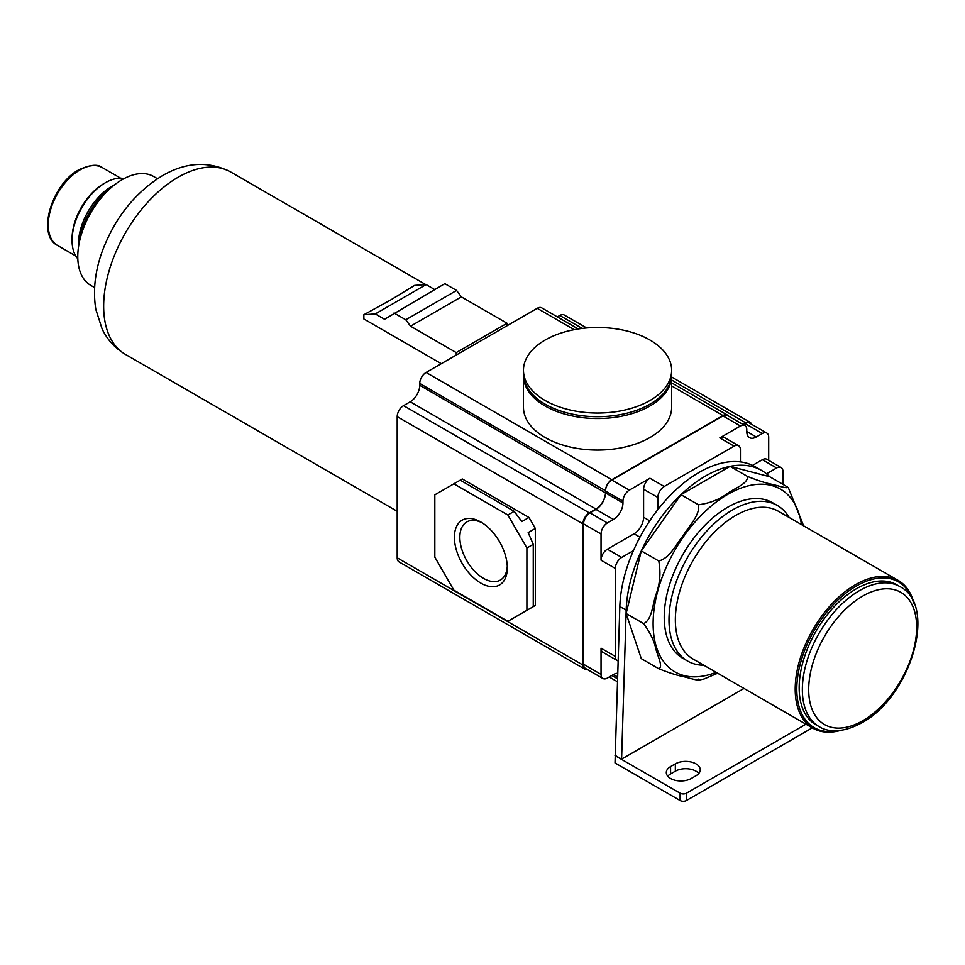 <?xml version="1.0" encoding="UTF-8"?>
<svg xmlns="http://www.w3.org/2000/svg" width="965" height="965" viewBox="0 0 965 965"><rect width="100%" height="100%" fill="white"/><g stroke="black" fill="none" stroke-linecap="round" stroke-linejoin="round"><path stroke-width="1.45" d="M698.443 679.119C700.3 681.676 688.889 677.828 683.256 676.622C677.008 675.391 668.841 672.762 658.745 668.733C663.51 667.189 657.479 655.73 655.85 648.854C654.246 641.025 650.169 632.618 643.595 623.607C651.93 620 652.545 604.693 655.862 594.971C660.024 583.825 660.989 572.498 658.745 560.979C669.987 558.132 675.982 544.236 683.292 535.551C688.913 525.949 700.361 515.033 698.443 504.767C709.926 503.235 719.661 499.412 727.646 493.308C734.799 488.218 748.297 483.525 747.501 476.445C757.646 480.498 765.824 483.127 772.036 484.346C777.657 485.552 789.105 489.388 787.187 486.83L788.369 487.795L803.604 525.816M787.187 486.83L769.72 476.746L730.035 466.36L680.976 494.683L641.291 550.894L626.128 613.523L641.291 658.649L658.745 668.733M747.501 476.445L730.035 466.36A112.254 64.812 120 0 0 680.976 494.683A112.254 64.812 120 0 0 641.291 550.894A112.254 64.812 120 0 0 626.176 610.182L621.593 759.129L615.248 755.462L615.019 762.929L680.108 800.516A4.487 2.593 0 0 0 686.453 800.516L812.289 727.863M698.443 504.767L680.976 494.683M658.745 560.979L641.291 550.894M643.595 623.607L626.128 613.523M717.658 673.232L703.98 679.022L699.022 680.048M744.027 688.455L621.593 759.129M769.72 476.746A112.254 64.812 120 0 0 761.638 470.474L755.281 466.819A112.254 64.812 120 0 0 740.432 461.909L740.432 449.823A8.987 5.187 120 0 0 738.575 445.709A8.987 5.187 120 0 0 734.088 446.156L664.234 486.493A8.987 5.187 120 0 0 657.877 497.482L657.877 509.568A112.254 64.812 120 0 0 633.39 550.677A112.254 64.812 120 0 0 619.832 606.515L615.248 755.462M768.695 460.353L768.695 437.181A8.987 5.187 120 0 0 766.825 433.068A8.987 5.187 120 0 0 762.338 433.514L756.307 436.988L746.777 431.5L746.777 429.666A8.987 5.187 120 0 0 744.92 425.553A8.987 5.187 120 0 0 740.432 425.999L719.794 437.905A8.987 5.187 120 0 1 724.281 437.471L738.575 445.709M782.977 484.394L782.977 471.644A8.987 5.187 120 0 0 781.119 467.53A8.987 5.187 120 0 0 776.632 467.977L766.5 473.827M743.062 424.479L744.884 423.43A8.987 5.187 120 0 1 749.371 422.984L766.825 433.068M751.542 424.238A8.987 5.187 120 0 0 749.998 422.248A8.987 5.187 120 0 0 745.511 422.694L742.748 424.298M586.672 327.955L564.26 315.012A8.987 5.187 120 0 0 559.772 315.459L557.312 316.87M578.264 328.969L541.715 307.859A8.987 5.187 120 0 0 537.228 308.305L426.096 372.466A8.987 5.187 120 0 0 419.739 383.467L419.739 385.3A13.474 7.78 120 0 1 410.221 401.802L403.551 405.65A8.987 5.187 120 0 0 397.194 416.651L397.194 557.806A8.987 5.187 120 0 0 399.064 561.907L584.802 669.155A8.987 5.187 120 0 0 587.299 669.493M728.478 416.06A8.987 5.187 120 0 0 727.465 415.095A8.987 5.187 120 0 0 722.966 415.541L611.834 479.702A8.987 5.187 120 0 0 605.489 490.703L605.489 491.076A8.987 5.187 120 0 1 611.834 480.075L722.966 415.915A8.987 5.187 120 0 1 727.465 415.469L744.92 425.553M671.64 375.771L671.64 407.29A74.088 42.774 180 0 1 625.899 446.819A74.088 42.774 180 0 1 545.165 437.543A74.088 42.774 180 0 1 523.464 407.29L523.464 375.771A74.088 42.774 180 0 0 545.165 406.012A74.088 42.774 180 0 0 625.899 415.288A74.088 42.774 180 0 0 671.64 375.771L671.628 374.83M746.777 431.5A13.474 7.78 120 0 0 749.576 437.664A13.474 7.78 120 0 0 756.307 436.988M781.119 467.53L766.825 459.28A8.987 5.187 120 0 0 762.338 459.726L752.543 465.383M664.234 486.493L649.94 478.242L629.301 490.16A8.987 5.187 120 0 0 622.956 501.149L622.956 502.982L419.739 385.3M639.94 537.179L634.065 533.79L607.395 549.182A8.987 5.187 120 0 0 601.038 560.183L601.038 533.971L583.584 523.886L583.584 664.306A8.987 5.187 120 0 0 585.441 668.419L602.908 678.504A8.987 5.187 120 0 0 607.395 678.057L613.426 674.571A13.474 7.78 120 0 1 617.769 673.28M634.065 533.79A13.474 7.78 120 0 0 643.595 517.288L643.595 489.243A8.987 5.187 120 0 1 649.94 478.242M601.038 533.971A8.987 5.187 120 0 1 607.395 522.97L613.426 519.484A13.474 7.78 120 0 0 622.956 502.982M633.39 550.677L621.677 557.432A8.987 5.187 120 0 0 615.332 568.433L615.332 656.429L601.038 648.178L601.038 674.39A8.987 5.187 120 0 0 602.908 678.504M607.395 522.97L589.929 512.885A8.987 5.187 120 0 0 583.584 523.886M589.929 512.885L595.96 509.399A13.474 7.78 120 0 0 605.489 492.91M584.802 669.155A8.987 5.187 120 0 1 582.944 665.042L582.944 523.886A8.987 5.187 120 0 1 589.289 512.885L595.96 509.038A13.474 7.78 120 0 0 605.489 492.536M601.038 648.178A8.987 5.187 120 0 0 602.908 652.292L617.19 660.53A8.987 5.187 120 0 0 618.155 660.892M453.876 483.827L434.829 494.828L434.829 557.155L453.876 590.158L507.855 621.315L526.902 610.314L526.902 547.987L507.855 514.996L453.876 483.827L462.295 478.978L528.965 517.469L535.322 528.47L535.322 605.465L528.965 609.132M526.902 547.987L533.259 544.32L528.169 532.596L535.322 528.47M528.169 609.591L535.322 605.465M526.902 610.314L533.259 606.659L533.259 544.32M528.965 517.469L521.824 521.595L514.2 511.329L460.221 480.16M507.855 514.996L514.2 511.329M480.86 583.125A37.406 21.604 -120 0 0 507.313 567.842A37.406 21.604 -120 0 0 480.86 522.029L480.86 522.029A37.406 21.604 -120 0 0 454.406 537.3A37.406 21.604 -120 0 0 480.86 583.125M482.259 522.885A33.57 19.384 -120 0 0 466.795 521.932A33.57 19.384 -120 0 0 461.656 548.832A33.57 19.384 -120 0 0 483.586 578.409A33.57 19.384 -120 0 0 500.365 580.074A33.57 19.384 -120 0 0 507.276 566.214M615.332 656.429A8.987 5.187 120 0 0 617.19 660.53M740.432 461.909A112.254 64.812 120 0 0 657.877 509.568M761.638 470.474A112.254 64.812 120 0 0 730.035 466.36M691.217 778.514L695.982 775.764A14.596 8.42 0 0 0 700.252 769.805A14.596 8.42 0 0 0 691.242 762.024A14.596 8.42 0 0 0 675.343 763.846L670.578 766.596A14.596 8.42 0 0 0 666.308 772.555A14.596 8.42 0 0 0 675.319 780.335A14.596 8.42 0 0 0 691.217 778.514M615.019 755.595L680.108 793.182A4.487 2.593 0 0 0 686.453 793.182L805.932 724.196M698.805 773.472A14.596 8.42 0 0 0 675.343 771.18L670.578 773.93A14.596 8.42 0 0 0 667.756 776.222M456.252 355.048L456.252 352.599L507.059 323.263L461.342 296.87L456.578 290.453L444.829 283.674L384.553 319.27L375.288 313.915L363.865 314.723L363.865 318.969L441.307 363.684M507.059 325.724L507.059 323.263M456.252 352.599L410.535 326.194L461.342 296.87M410.535 326.194L405.77 319.777L394.022 312.998M363.865 314.723L390.68 299.958L414.661 285.387L426.096 284.591L434.66 289.536M94.606 287.594L90.794 285.387A62.87 36.296 -60 0 1 81.157 235.014A62.87 36.296 -60 0 1 122.229 179.623A62.87 36.296 -60 0 1 153.664 176.511L157.476 178.706M78.467 247.185A53.883 31.109 -60 0 1 114.413 184.93M78.418 247.595L78.418 244.145A47.152 27.225 -60 0 1 111.747 186.402L114.739 184.677L111.747 186.402M77.815 258.777A47.152 27.225 -60 0 1 72.061 240.478A47.152 27.225 -60 0 1 105.402 182.735A47.152 27.225 -60 0 1 124.123 178.573M105.402 182.735L103.81 183.652L105.402 182.735M72.061 240.478L72.061 238.645A44.909 25.922 -60 0 1 103.81 183.652M405.77 319.777L456.578 290.453M375.288 313.915L426.096 284.591M671.64 370.27L671.64 373.938A74.088 42.774 180 0 1 625.899 413.454A74.088 42.774 180 0 1 545.165 404.178A74.088 42.774 180 0 1 523.464 373.938L523.464 370.27A74.088 42.774 180 0 1 545.165 340.018A74.088 42.774 180 0 1 649.94 340.018A74.088 42.774 180 0 1 671.64 370.27A74.088 42.774 180 0 1 649.94 400.511A74.088 42.774 180 0 1 545.165 400.511A74.088 42.774 180 0 1 523.464 370.27M703.859 665.259A89.805 51.845 -60 0 1 687.587 661.061L682.834 658.311A89.805 51.845 -60 0 1 669.059 586.346A89.805 51.845 -60 0 1 727.731 507.204A89.805 51.845 -60 0 1 772.639 502.753L777.392 505.503A89.805 51.845 -60 0 1 789.177 517.493M687.587 661.061A89.805 51.845 -60 0 1 673.823 589.096A89.805 51.845 -60 0 1 732.495 509.954A89.805 51.845 -60 0 1 777.392 505.503M840.575 730.433A85.318 49.263 -60 0 1 812.868 728.201L693.015 658.999A85.318 49.263 -60 0 1 679.939 590.64A85.318 49.263 -60 0 1 735.668 515.455A85.318 49.263 -60 0 1 778.333 511.233L898.186 580.423A85.318 49.263 -60 0 1 913.976 603.294M812.868 728.201A85.318 49.263 -60 0 1 799.792 659.831A85.318 49.263 -60 0 1 855.533 584.657A85.318 49.263 -60 0 1 898.186 580.423M838.501 730.65A84.196 48.612 -60 0 1 797.476 678.335A84.196 48.612 -60 0 1 856.329 586.032A84.196 48.612 -60 0 1 913.131 601.4M819.092 726.609L815.908 724.775A80.831 46.67 -60 0 1 803.519 660A80.831 46.67 -60 0 1 856.329 588.783A80.831 46.67 -60 0 1 896.738 584.778L899.911 586.611A80.831 46.67 -60 0 0 859.501 590.616A80.831 46.67 -60 0 0 806.704 661.833A80.831 46.67 -60 0 0 819.092 726.609C826.052 731.217 840.732 734.377 861.745 722.821C910.031 697.393 938.45 605.996 899.911 586.611M619.832 606.515L626.176 610.182M745.511 422.694L671.64 380.041M582.221 328.414L559.772 315.459M605.489 490.703L419.739 383.467M611.834 479.702L426.096 372.466M722.966 415.541L671.64 385.916M574.223 329.668L537.228 308.305M762.338 433.514L744.884 423.43M629.301 490.16L611.834 480.075M734.088 446.156L719.794 437.905M740.432 425.999L722.966 415.915M622.956 501.149L605.489 491.076M601.038 674.39L583.584 664.306M615.332 568.433L601.038 560.183M613.426 519.484L595.96 509.399M617.6 678.817L611.834 675.488M617.66 677.02L613.426 674.571M582.944 665.042L397.194 557.806M582.944 523.886L397.194 416.651M589.289 512.885L403.551 405.65M595.96 509.038L410.221 401.802M621.677 557.432L607.395 549.182M649.735 520.835L643.595 517.288M657.877 497.482L643.595 489.243M776.632 467.977L762.338 459.726M670.578 766.596L670.578 773.93M675.343 763.846L675.343 771.18M680.108 793.182L680.108 800.516M686.453 793.182L686.453 800.516M397.194 511.281L125.462 354.408A105.294 60.795 -60 0 1 109.322 270.031A105.294 60.795 -60 0 1 178.115 177.234A105.294 60.795 -60 0 1 230.768 172.023L425.77 284.603M75.765 255.966L57.55 245.46A44.909 25.922 -60 0 1 50.663 209.477A44.909 25.922 -60 0 1 79.998 169.9A44.909 25.922 -60 0 1 102.459 167.681L120.661 178.199M716.126 672.34A105.523 60.928 -60 0 1 653.341 616.756A105.523 60.928 -60 0 1 727.731 494.37A105.523 60.928 -60 0 1 801.445 524.574M862.674 720.771A76.332 44.076 -60 0 1 808.694 689.601A76.332 44.076 -60 0 1 862.674 596.117A76.332 44.076 -60 0 1 916.654 627.274A76.332 44.076 -60 0 1 862.674 720.771M671.64 377.013L749.998 422.248M671.64 382.876L727.465 415.095M609.205 677.008L617.516 681.797M230.768 172.023C208.742 160.805 185.956 162.023 162.397 175.678C135.269 192.445 115.402 217.197 102.773 249.923C95.065 270.514 92.761 290.368 95.837 309.476L102.169 329.125C107.441 339.873 115.197 348.305 125.462 354.408M57.55 245.46C36.296 234.965 51.953 183.917 78.877 169.792C90.228 164.617 98.092 163.917 102.459 167.681M523.476 374.83L523.464 375.771"/></g></svg>
